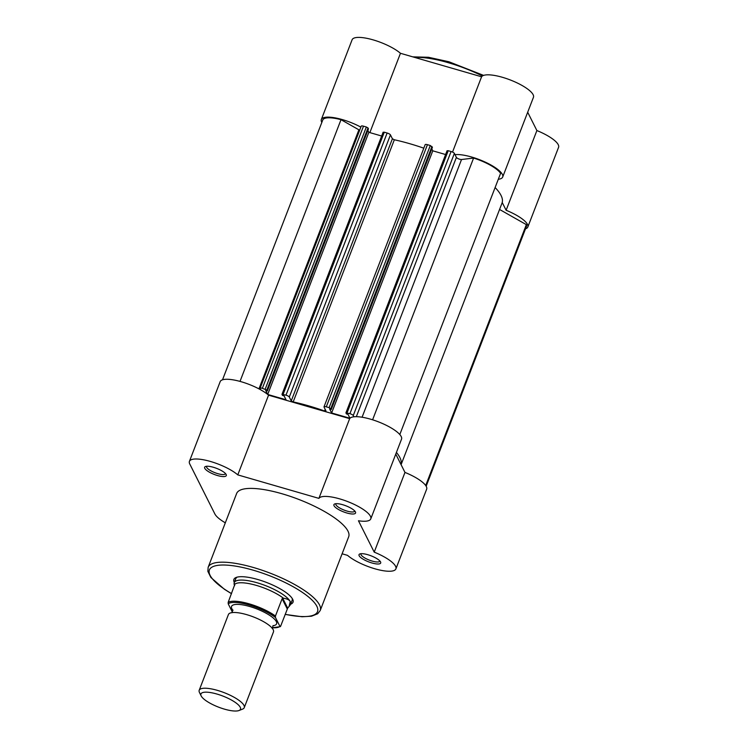 <?xml version="1.0" encoding="UTF-8"?>
<svg xmlns="http://www.w3.org/2000/svg" width="748" height="748" viewBox="0 0 748 748"><rect width="100%" height="100%" fill="white"/><g stroke="black" fill="none" stroke-linecap="round" stroke-linejoin="round"><path stroke-width="1.12" d="M217.546 475.55A11.622 3.263 21.1 0 1 206.981 470.614A11.622 3.263 21.1 0 1 205.438 466.528A11.622 3.263 21.1 0 1 213.386 467.276A11.622 3.263 21.1 0 1 226.177 474.522A11.622 3.263 21.1 0 1 217.546 475.55M206.635 466.275A10.107 2.833 -158.9 0 0 206.56 466.425A10.107 2.833 -158.9 0 0 217.799 473.662A10.107 2.833 -158.9 0 0 225.419 473.699A10.107 2.833 -158.9 0 0 225.466 473.54M371.934 562.973A11.622 3.263 21.1 0 1 361.368 558.036A11.622 3.263 21.1 0 1 359.835 553.95A11.622 3.263 21.1 0 1 367.773 554.698A11.622 3.263 21.1 0 1 380.564 561.944A11.622 3.263 21.1 0 1 371.934 562.973M361.022 553.698A10.107 2.833 -158.9 0 0 360.947 553.847A10.107 2.833 -158.9 0 0 372.186 561.084A10.107 2.833 -158.9 0 0 379.806 561.122A10.107 2.833 -158.9 0 0 379.853 560.963M346.81 512.978A11.622 3.263 21.1 0 1 336.254 508.032A11.622 3.263 21.1 0 1 334.711 503.946A11.622 3.263 21.1 0 1 342.649 504.694A11.622 3.263 21.1 0 1 355.44 511.95A11.622 3.263 21.1 0 1 346.81 512.978M335.899 503.694A10.107 2.833 -158.9 0 0 335.824 503.843A10.107 2.833 -158.9 0 0 347.063 511.09A10.107 2.833 -158.9 0 0 354.683 511.127A10.107 2.833 -158.9 0 0 354.73 510.959M234.33 582.458A31.687 8.892 21.1 0 1 236.125 577.465A31.687 8.892 21.1 0 1 257.789 579.504A31.687 8.892 21.1 0 1 292.674 599.279A31.687 8.892 21.1 0 1 290.645 604.188M237.135 577.138A30.182 8.462 -158.9 0 0 235.826 578.578L234.264 582.636A30.182 8.462 -158.9 0 0 234.105 583.337L234.891 584.169C233.89 583.375 233.797 583.795 234.62 585.45L234.666 585.534M342.116 553.791L347.54 555.362A27.919 7.826 -158.9 0 0 374.851 568.779A27.919 7.826 -158.9 0 0 395.898 568.882A27.919 7.826 -158.9 0 0 374.215 552.136L358.451 520.767A27.919 7.826 -158.9 0 0 370.774 518.888A27.919 7.826 -158.9 0 0 348.325 501.833A27.919 7.826 -158.9 0 0 318.9 498.374L237.789 474.887A27.919 7.826 -158.9 0 0 209.711 461.254A27.919 7.826 -158.9 0 0 189.422 461.366A27.919 7.826 -158.9 0 0 189.749 463.966L214.872 513.97A27.919 7.826 -158.9 0 0 225.316 522.824M320.219 610.527L348.69 536.746A60.055 16.849 -158.9 0 0 281.912 493.727A60.055 16.849 -158.9 0 0 236.63 493.502L208.159 567.283A60.055 16.849 21.1 0 1 253.441 567.508A60.055 16.849 21.1 0 1 320.219 610.527L317.694 613.753L311.514 616.212L302.052 616.754L285.175 614.417M370.774 518.888L401.536 439.16A27.919 7.826 -158.9 0 0 379.086 422.106A27.919 7.826 -158.9 0 0 349.662 418.646L268.551 395.168A27.919 7.826 -158.9 0 0 240.473 381.527A27.919 7.826 -158.9 0 0 220.183 381.639L189.422 461.366M395.776 454.101L404.977 472.418L374.215 552.136M395.898 568.882L426.659 489.164A27.919 7.826 -158.9 0 0 404.977 472.418M290.579 604.365A30.182 8.462 -158.9 0 0 290.215 601.542L289.093 606.441L290.224 604.982A30.182 8.462 -158.9 0 0 290.579 604.365L292.141 600.307A30.182 8.462 -158.9 0 0 292.141 598.363M349.662 418.646L318.9 498.374M268.551 395.168L237.789 474.887M244.25 707.655L273.469 631.92A24.142 6.769 -158.9 0 0 273.188 629.666A24.142 6.769 -158.9 0 0 268.719 624.991A24.142 6.769 -158.9 0 0 236.602 612.603A24.142 6.769 -158.9 0 0 228.421 614.529L199.202 690.273A24.142 6.769 21.1 0 1 220.772 691.423A24.142 6.769 21.1 0 1 243.96 705.401A24.142 6.769 21.1 0 1 244.25 707.655A24.142 6.769 21.1 0 1 242.548 709.123L239.005 710.516A21.206 5.947 -158.9 0 0 240.239 707.253A21.206 5.947 -158.9 0 0 216.939 694.05A21.206 5.947 -158.9 0 0 201.165 695.92A21.206 5.947 -158.9 0 0 218.594 707.159A21.206 5.947 -158.9 0 0 239.005 710.516M272.926 625.749A24.142 6.769 -158.9 0 0 276.321 621.56A24.142 6.769 -158.9 0 0 249.757 606.516A24.142 6.769 -158.9 0 0 231.833 608.676A24.142 6.769 -158.9 0 0 232.974 610.331M228.215 603.832L228.177 602.327A29.424 8.256 21.1 0 1 249.121 603.823A29.424 8.256 21.1 0 1 275.442 616.015L275.479 617.521A28.518 7.994 -158.9 0 0 248.972 604.954A28.518 7.994 -158.9 0 0 228.215 603.832L232.432 612.238M275.479 617.521L279.939 626.394L280.603 626.282L279.939 626.394A28.518 7.994 -158.9 0 1 272.038 627.75M228.177 602.327L234.891 584.169A29.424 8.256 -158.9 0 1 256.246 585.366A29.424 8.256 -158.9 0 1 283.455 598.232C287.092 598.774 289.345 599.877 290.215 601.542A30.182 8.462 -158.9 0 0 261.23 584.066A30.182 8.462 -158.9 0 0 234.264 582.636M275.442 616.015L282.118 598.718L283.455 598.232M282.613 598.045L287.681 608.124L280.603 626.282M289.093 606.441L287.681 608.124M282.118 598.718L287.269 608.984M201.165 695.92A21.206 5.947 -158.9 0 0 201.175 695.939L199.473 692.498A24.142 6.769 21.1 0 1 199.473 692.498A24.142 6.769 21.1 0 1 199.202 690.273M390.456 134.892L289.298 397.038A3.02 0.851 -158.9 0 0 285.979 395.159L387.137 133.013A3.02 0.851 21.1 0 1 390.456 134.892L392.401 138.763L394.336 139.773A82.991 23.282 21.1 0 1 409.717 143.691A82.991 23.282 21.1 0 1 423.807 148.188M289.298 397.038L291.243 400.909L293.188 401.919A82.991 23.282 21.1 0 1 308.569 405.827A82.991 23.282 21.1 0 1 324.585 411.007L325.997 410.961L324.052 407.099A3.02 0.851 -158.9 0 1 324.015 406.819A3.02 0.851 -158.9 0 1 326.287 406.828L329.139 407.651L430.296 145.514L427.445 144.682L326.287 406.828M396.431 452.418A82.991 23.282 21.1 0 1 401.059 464.63M495.12 187.542A82.991 23.282 21.1 0 1 502.002 203.138L401.087 464.676M499.561 209.459L526.358 224.643L425.696 485.517M526.358 224.643A26.404 7.405 21.1 0 1 526.405 226.476L426.164 486.247M222.511 379.816L322.743 120.045A26.404 7.405 21.1 0 1 341.004 119.68L240.014 381.396M341.004 119.68L358.9 129.815A3.02 0.851 -158.9 0 0 359.666 130.199M265.203 389.138L366.352 127.001L368.016 127.936L266.858 390.082L262.352 388.315A3.02 0.851 -158.9 0 0 260.08 388.306A3.02 0.851 -158.9 0 0 260.108 388.586L260.743 389.848M366.352 127.001L363.5 126.178L262.352 388.315M368.016 127.936L368.474 128.852L267.317 390.998L266.858 390.082M367.876 130.395L368.848 132.312L267.7 394.448L265.718 390.531L267.317 390.998M267.709 394.458L286.045 399.769L284.072 395.842L282.473 395.383L281.996 394.327L285.979 395.159M368.839 132.303A27.919 7.826 21.1 0 1 368.867 132.321L381.667 136.024M387.137 133.013L384.285 132.19L283.127 394.336M430.296 145.514L432.409 147.365L331.261 409.502L329.139 407.651M431.82 148.899L432.783 150.825L331.635 412.971L329.662 409.044L331.261 409.502M349.924 413.672L451.072 151.526A3.02 0.851 21.1 0 1 454.391 153.405L353.243 415.551A3.02 0.851 -158.9 0 0 349.924 413.672L345.931 412.84L346.408 413.896L348.007 414.355L349.971 418.263L331.635 412.971M445.602 154.537L432.783 150.825M451.072 151.526L448.22 150.703L347.072 412.84M454.391 153.405L456.392 157.389L356.338 416.692M353.243 415.551L353.869 416.804M372.598 419.806L473.596 158.062L461.525 159.52A3.02 0.851 21.1 0 1 458.608 158.875A3.02 0.851 21.1 0 1 456.392 157.389M473.596 158.062A26.404 7.405 21.1 0 1 500.59 173.349L399.806 434.551M260.08 388.306L361.228 126.16A3.02 0.851 21.1 0 1 363.5 126.178M383.163 132.321L384.285 132.19M324.015 406.819L425.163 144.673A3.02 0.851 21.1 0 1 427.445 144.682M447.108 150.834L448.22 150.703M321.827 122.42L321.668 122.102A27.919 7.826 21.1 0 1 321.341 119.502A27.919 7.826 21.1 0 1 342.388 119.605A27.919 7.826 21.1 0 1 360.854 127.123M321.341 119.502L352.102 39.775A27.919 7.826 21.1 0 1 373.149 39.878A27.919 7.826 21.1 0 1 400.461 53.295L481.581 76.782A27.919 7.826 21.1 0 1 502.413 77.296A27.919 7.826 21.1 0 1 533.455 97.296L502.693 177.024A27.919 7.826 21.1 0 1 498.308 179.277M455.027 154.658A27.919 7.826 21.1 0 1 471.651 157.024A27.919 7.826 21.1 0 1 502.693 177.024M452.531 152.068L481.581 76.782M502.217 202.484L506.125 210.272A27.919 7.826 21.1 0 1 527.817 227.018A27.919 7.826 21.1 0 1 525.489 228.841M506.125 210.272L536.886 130.554L527.686 112.237M536.886 130.554A27.919 7.826 21.1 0 1 558.578 147.3L527.817 227.018M369.858 132.611L400.461 53.295M285.222 614.314A57.942 16.25 -158.9 0 0 315.376 603.888A57.942 16.25 -158.9 0 0 253.086 570.154A57.942 16.25 -158.9 0 0 210.375 568.396A57.942 16.25 -158.9 0 0 231.553 593.603M325.202 409.39L324.585 411.007M358.9 129.815L258.948 388.866M392.401 138.763L291.243 400.909M394.336 139.773L293.188 401.919M431.951 146.449L330.803 408.595M461.525 159.52L362.079 417.234M482.404 75.978A60.055 16.849 -158.9 0 0 448.239 62.682A60.055 16.849 -158.9 0 0 414.682 57.418M231.506 593.706L224.409 589.284L210.88 577.475L207.86 571.35L208.159 567.283M272.122 628.339L273.198 625.552M231.824 612.79L232.918 610.031M272.038 627.824L280.36 626.628M383.144 132.181L281.996 394.327M447.089 150.694L345.931 412.84M412.746 56.857L428.473 57.278L448.931 61.766L483.619 75.398"/></g></svg>
